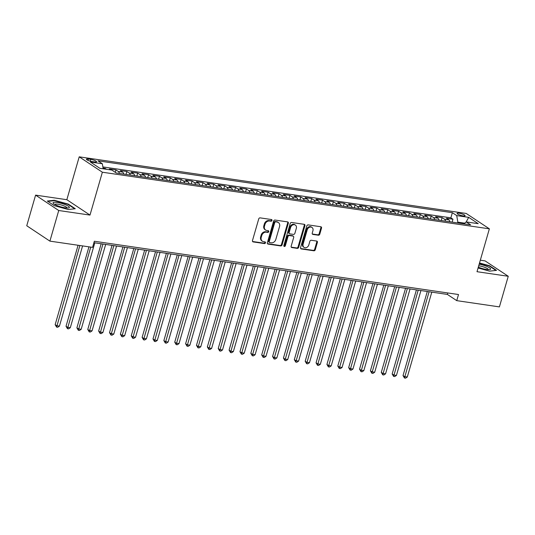 <?xml version="1.0" encoding="UTF-8"?>
<svg xmlns="http://www.w3.org/2000/svg" width="535" height="535" viewBox="0 0 535 535"><rect width="100%" height="100%" fill="white"/><g stroke="black" fill="none" stroke-linecap="round" stroke-linejoin="round"><path stroke-width="0.8" d="M271.981 220.48A0.896 0.729 123.6 0 0 271.472 219.531L260.137 217.872A1.277 1.043 123.6 0 0 258.726 218.915L252.48 240.556A1.277 1.043 123.6 0 0 253.195 241.914L264.537 243.572A0.896 0.729 123.6 0 0 265.019 241.894L263.554 241.68A4.093 3.344 123.6 0 1 262.397 241.238A4.093 3.344 123.6 0 1 261.247 237.333L261.769 235.527A4.093 3.344 123.6 0 1 266.296 232.177L267.761 232.397A0.896 0.729 123.6 0 0 268.249 230.712L266.778 230.498A4.093 3.344 123.6 0 1 265.627 230.057A4.093 3.344 123.6 0 1 264.477 226.151L264.999 224.346A4.093 3.344 123.6 0 1 269.52 221.002L270.991 221.216A0.896 0.729 123.6 0 0 271.981 220.48M265.627 230.057L264.999 229.642A4.093 3.344 123.6 0 1 263.849 225.737L264.37 223.931A4.093 3.344 123.6 0 1 268.898 220.58L270.362 220.801A0.896 0.729 123.6 0 0 271.339 219.51M253.195 241.914L252.573 241.499L263.909 243.157A0.896 0.729 123.6 0 0 264.885 241.873M262.397 241.238L261.775 240.824A4.093 3.344 123.6 0 1 260.625 236.918L261.147 235.112A4.093 3.344 123.6 0 1 265.668 231.762L267.139 231.976A0.896 0.729 123.6 0 0 268.115 230.692M459.09 213.218A4.173 0.863 16.1 0 0 457.084 213.391A4.173 0.863 16.1 0 0 458.976 214.736A4.173 0.863 16.1 0 0 463.089 215.879A4.173 0.863 16.1 0 0 465.096 215.705A4.173 0.863 16.1 0 0 463.203 214.368A4.173 0.863 16.1 0 0 459.09 213.218M318.352 235.219A1.277 1.043 123.6 0 0 319.769 234.176L321.522 228.104A1.277 1.043 123.6 0 0 320.799 226.746L308.207 224.907A1.277 1.043 123.6 0 0 306.796 225.951L300.55 247.591A1.277 1.043 123.6 0 0 301.272 248.949L313.858 250.788A1.277 1.043 123.6 0 0 315.275 249.745L317.389 242.409A1.277 1.043 123.6 0 0 316.673 241.051L311.283 240.262A1.277 1.043 123.6 0 0 309.865 241.312L308.815 244.95A3.424 2.795 123.6 0 1 304.067 247.377A3.424 2.795 123.6 0 1 303.111 244.114L307.224 229.869A3.424 2.795 123.6 0 1 311.972 227.435A3.424 2.795 123.6 0 1 312.928 230.699L312.246 233.073A1.277 1.043 123.6 0 0 312.962 234.437L318.352 235.219L317.73 234.805A1.277 1.043 123.6 0 0 319.141 233.762L320.893 227.689A1.277 1.043 123.6 0 0 320.799 226.746M476.999 271.7L508.25 276.274L499.409 306.896L456.743 300.65L458.508 294.524L94.334 241.252L92.568 247.371L49.902 241.131L58.736 210.509L89.994 215.083L102.366 172.216L489.371 228.833L476.999 271.7M288.332 223.249A1.277 1.043 123.6 0 0 287.616 221.891L275.023 220.052A1.277 1.043 123.6 0 0 273.612 221.095L267.366 242.736A1.277 1.043 123.6 0 0 268.082 244.094L280.674 245.933A1.277 1.043 123.6 0 0 282.085 244.89L288.332 223.249L287.71 222.834A1.277 1.043 123.6 0 0 287.616 221.891M291.615 222.48L304.208 224.319A1.277 1.043 123.6 0 1 304.93 225.676L298.684 247.317A1.277 1.043 123.6 0 1 297.266 248.36L291.876 247.578A1.277 1.043 123.6 0 1 291.16 246.214L293.688 237.44A1.277 1.043 123.6 0 0 292.973 236.082L289.395 235.56A1.277 1.043 123.6 0 0 287.984 236.604L285.349 245.746A0.896 0.729 123.6 0 1 283.851 245.525L290.204 223.523A1.277 1.043 123.6 0 1 291.615 222.48M452.128 222.119L452.964 219.223L446.444 218.273L448.725 219.791L444.378 219.149A5.21 2.802 98.3 0 1 445.608 221.169M441.255 220.534L442.091 217.638L435.57 216.682L437.857 218.2L433.504 217.564A5.21 2.802 98.3 0 1 434.734 219.577M430.387 218.942L431.223 216.046L424.703 215.09L426.983 216.608L422.637 215.973A5.21 2.802 98.3 0 1 423.867 217.986M419.514 217.35L420.349 214.455L413.829 213.498L416.11 215.016L411.763 214.381A5.21 2.802 98.3 0 1 412.993 216.394M408.646 215.759L409.482 212.863L402.955 211.907L405.242 213.425L400.896 212.79A5.21 2.802 98.3 0 1 402.119 214.802M397.772 214.167L398.608 211.272L392.088 210.322L394.369 211.833L390.022 211.198A5.21 2.802 98.3 0 1 391.252 213.218M386.905 212.582L387.741 209.68L381.214 208.73L383.501 210.248L379.154 209.613A5.21 2.802 98.3 0 1 380.378 211.626M376.031 210.991L376.867 208.095L370.347 207.139L372.627 208.657L368.281 208.021A5.21 2.802 98.3 0 1 369.511 210.034M365.164 209.399L366 206.503L359.473 205.547L361.76 207.065L357.407 206.43A5.21 2.802 98.3 0 1 358.637 208.443M354.29 207.807L355.126 204.912L348.606 203.955L350.886 205.473L346.54 204.838A5.21 2.802 98.3 0 1 347.77 206.851M343.416 206.216L344.252 203.32L337.732 202.37L340.019 203.882L335.666 203.246A5.21 2.802 98.3 0 1 336.896 205.266M332.549 204.624L333.385 201.728L326.865 200.779L329.145 202.297L324.798 201.655A5.21 2.802 98.3 0 1 326.029 203.674M321.675 203.039L322.511 200.143L315.991 199.187L318.272 200.705L313.925 200.07A5.21 2.802 98.3 0 1 315.155 202.083M310.808 201.448L311.644 198.552L305.117 197.596L307.404 199.114L303.057 198.478A5.21 2.802 98.3 0 1 304.281 200.491M299.934 199.856L300.77 196.96L294.25 196.004L296.53 197.522L292.184 196.887A5.21 2.802 98.3 0 1 293.414 198.9M289.067 198.264L289.903 195.369L283.376 194.412L285.663 195.93L281.316 195.295A5.21 2.802 98.3 0 1 282.54 197.308M278.193 196.673L279.029 193.777L272.509 192.827L274.789 194.345L270.442 193.703A5.21 2.802 98.3 0 1 271.673 195.723M267.326 195.088L268.162 192.185L261.635 191.236L263.922 192.754L259.569 192.118A5.21 2.802 98.3 0 1 260.799 194.131M256.452 193.496L257.288 190.6L250.768 189.644L253.048 191.162L248.701 190.527A5.21 2.802 98.3 0 1 249.932 192.54M245.578 191.904L246.414 189.009L239.894 188.052L242.181 189.571L237.828 188.935A5.21 2.802 98.3 0 1 239.058 190.948M234.711 190.313L235.547 187.417L229.027 186.461L231.307 187.979L226.96 187.344A5.21 2.802 98.3 0 1 228.191 189.357M223.837 188.721L224.673 185.826L218.153 184.876L220.433 186.387L216.087 185.752A5.21 2.802 98.3 0 1 217.317 187.772M212.97 187.13L213.806 184.234L207.279 183.284L209.566 184.802L205.219 184.16A5.21 2.802 98.3 0 1 206.443 186.18M202.096 185.545L202.932 182.649L196.412 181.693L198.692 183.211L194.345 182.575A5.21 2.802 98.3 0 1 195.576 184.588M191.229 183.953L192.065 181.057L185.538 180.101L187.825 181.619L183.478 180.984A5.21 2.802 98.3 0 1 184.702 182.997M180.355 182.361L181.191 179.466L174.671 178.509L176.951 180.027L172.604 179.392A5.21 2.802 98.3 0 1 173.835 181.405M169.488 180.77L170.324 177.874L163.797 176.918L166.084 178.436L161.73 177.801A5.21 2.802 98.3 0 1 162.961 179.82M158.614 179.178L159.45 176.282L152.93 175.333L155.21 176.851L150.863 176.209A5.21 2.802 98.3 0 1 152.094 178.229M147.74 177.593L148.576 174.698L142.056 173.741L144.343 175.259L139.989 174.624A5.21 2.802 98.3 0 1 141.22 176.637M136.873 176.002L137.709 173.106L131.182 172.15L133.469 173.668L129.122 173.032A5.21 2.802 98.3 0 1 130.353 175.045M125.999 174.41L126.835 171.514L120.315 170.558L122.595 172.076L118.248 171.441A5.21 2.802 98.3 0 1 119.479 173.454M115.266 172.344L115.968 169.923L109.441 168.966L110.892 169.929M92.221 161.59L94.615 161.938A4.039 0.836 16.1 0 0 96.554 161.771A4.039 0.836 16.1 0 0 94.722 160.473A4.039 0.836 16.1 0 0 90.736 159.363L88.342 159.015A4.039 0.836 16.1 0 0 86.402 159.183A4.039 0.836 16.1 0 0 88.235 160.48A4.039 0.836 16.1 0 0 92.221 161.59M102.366 172.216L79.213 156.835L466.219 213.452L489.371 228.833M452.964 219.223L450.871 217.832L452.356 212.689L97.958 160.841L102.339 163.75L103.181 168.799M452.356 212.689L456.736 215.598L468.693 217.35L478.203 223.663L466.246 221.918L470.619 224.827L116.229 172.979L111.848 170.07L99.891 168.318L90.382 162.005L102.339 163.75M115.968 169.923L118.248 171.441M126.835 171.514L129.122 173.032M137.709 173.106L139.989 174.624M148.576 174.698L150.863 176.209M159.45 176.282L161.73 177.801M170.324 177.874L172.604 179.392M181.191 179.466L183.478 180.984M192.065 181.057L194.345 182.575M202.932 182.649L205.219 184.16M213.806 184.234L216.087 185.752M224.673 185.826L226.96 187.344M235.547 187.417L237.828 188.935M246.414 189.009L248.701 190.527M257.288 190.6L259.569 192.118M268.162 192.185L270.442 193.703M279.029 193.777L281.316 195.295M289.903 195.369L292.184 196.887M300.77 196.96L303.057 198.478M311.644 198.552L313.925 200.07M322.511 200.143L324.798 201.655M333.385 201.728L335.666 203.246M344.252 203.32L346.54 204.838M355.126 204.912L357.407 206.43M366 206.503L368.281 208.021M376.867 208.095L379.154 209.613M387.741 209.68L390.022 211.198M398.608 211.272L400.896 212.79M409.482 212.863L411.763 214.381M420.349 214.455L422.637 215.973M431.223 216.046L433.504 217.564M442.091 217.638L444.378 219.149M450.871 217.832L102.867 166.92M104.887 169.053L105.094 168.331L103.054 168.037M105.094 168.331L106.539 169.294M464.728 223.169L457.82 222.159L457.599 222.921M89.994 215.083L66.842 199.702L35.591 195.128L58.736 210.509M35.591 195.128L26.75 225.75L49.902 241.131M508.25 276.274L485.098 260.893L480.316 260.191M66.842 199.702L79.213 156.835M93.913 242.709L447.36 294.417L456.743 300.65M447.782 292.959L447.36 294.417M123.826 174.089A5.21 2.802 -81.7 0 0 122.595 172.076M134.7 175.681A5.21 2.802 -81.7 0 0 133.469 173.668M145.567 177.272A5.21 2.802 -81.7 0 0 144.343 175.259M156.441 178.864A5.21 2.802 -81.7 0 0 155.21 176.851M167.308 180.455A5.21 2.802 -81.7 0 0 166.084 178.436M178.182 182.04A5.21 2.802 -81.7 0 0 176.951 180.027M189.056 183.632A5.21 2.802 -81.7 0 0 187.825 181.619M199.923 185.224A5.21 2.802 -81.7 0 0 198.692 183.211M210.797 186.815A5.21 2.802 -81.7 0 0 209.566 184.802M221.664 188.407A5.21 2.802 -81.7 0 0 220.433 186.387M232.538 189.999A5.21 2.802 -81.7 0 0 231.307 187.979M243.405 191.583A5.21 2.802 -81.7 0 0 242.181 189.571M254.279 193.175A5.21 2.802 -81.7 0 0 253.048 191.162M265.146 194.767A5.21 2.802 -81.7 0 0 263.922 192.754M276.02 196.358A5.21 2.802 -81.7 0 0 274.789 194.345M286.894 197.95A5.21 2.802 -81.7 0 0 285.663 195.93M297.761 199.535A5.21 2.802 -81.7 0 0 296.53 197.522M308.635 201.127A5.21 2.802 -81.7 0 0 307.404 199.114M319.502 202.718A5.21 2.802 -81.7 0 0 318.272 200.705M330.376 204.31A5.21 2.802 -81.7 0 0 329.145 202.297M341.243 205.901A5.21 2.802 -81.7 0 0 340.019 203.882M352.117 207.493A5.21 2.802 -81.7 0 0 350.886 205.473M362.984 209.078A5.21 2.802 -81.7 0 0 361.76 207.065M373.858 210.67A5.21 2.802 -81.7 0 0 372.627 208.657M384.732 212.261A5.21 2.802 -81.7 0 0 383.501 210.248M395.599 213.853A5.21 2.802 -81.7 0 0 394.369 211.833M406.473 215.445A5.21 2.802 -81.7 0 0 405.242 213.425M417.34 217.029A5.21 2.802 -81.7 0 0 416.11 215.016M428.214 218.621A5.21 2.802 -81.7 0 0 426.983 216.608M439.081 220.213A5.21 2.802 -81.7 0 0 437.857 218.2M466.246 221.918L463.912 223.844M449.955 221.804A5.21 2.802 -81.7 0 0 448.725 219.791M457.82 222.159L456.736 215.598M468.693 217.35L466.125 222.018M68.266 209.519L75.275 208.737L68.299 204.109L54.323 200.257L47.321 201.04L54.289 205.667L68.266 209.519M478.069 267.995L489.512 271.145L496.52 270.369L489.545 265.734L479.514 262.973M54.202 200.672L54.323 200.257M68.186 204.49L68.299 204.109M489.438 266.122L489.545 265.734M268.082 244.094L267.46 243.679L280.046 245.518A1.277 1.043 123.6 0 0 281.463 244.475L287.71 222.834M275.712 221.905A0.896 0.729 123.6 0 0 274.722 222.634L269.239 241.633A0.896 0.729 123.6 0 0 269.74 242.582L271.292 242.81A4.093 3.344 123.6 0 0 275.813 239.459L279.564 226.479A4.093 3.344 123.6 0 0 278.414 222.567A4.093 3.344 123.6 0 0 277.257 222.132L275.084 221.49A0.896 0.729 123.6 0 0 274.094 222.219L274.722 222.634M269.493 242.489L268.864 242.074A0.896 0.729 123.6 0 1 268.61 241.218L274.094 222.219M278.414 222.567L277.785 222.152A4.093 3.344 123.6 0 0 276.635 221.717L277.257 222.132M275.084 221.49L276.635 221.717M291.876 247.578L291.254 247.157L296.644 247.946A1.277 1.043 123.6 0 0 298.055 246.902L304.301 225.262A1.277 1.043 123.6 0 0 304.208 224.319M293.334 236.216L292.705 235.801A1.277 1.043 123.6 0 0 292.344 235.667L288.773 235.146A1.277 1.043 123.6 0 0 287.355 236.189L284.72 245.324L285.349 245.746M283.858 246.067A0.896 0.729 123.6 0 0 284.72 245.324M296.323 228.331A3.424 2.795 123.6 0 0 295.36 225.068A3.424 2.795 123.6 0 0 290.612 227.502L289.161 232.518A1.277 1.043 123.6 0 0 289.883 233.875L293.454 234.397A1.277 1.043 123.6 0 0 294.872 233.354L296.323 228.331M295.36 225.068L294.731 224.653A3.424 2.795 123.6 0 0 289.983 227.081L290.612 227.502M289.522 233.741L288.893 233.327A1.277 1.043 123.6 0 1 288.539 232.103L289.983 227.081M312.962 234.437L312.34 234.016L317.73 234.805M311.972 227.435L311.343 227.021A3.424 2.795 123.6 0 0 306.595 229.448L307.224 229.869M304.067 247.377L303.445 246.963A3.424 2.795 123.6 0 1 302.482 243.699L306.595 229.448M301.272 248.949L300.643 248.534L313.236 250.373A1.277 1.043 123.6 0 0 314.647 249.33L316.767 241.994A1.277 1.043 123.6 0 0 316.673 241.051M78.077 245.251L55.152 324.671L56.717 325.715L59.438 326.109L82.584 245.913M79.869 245.511L56.603 327.112L55.152 324.671M59.438 326.109L57.693 327.273L56.603 327.112M57.158 202.431A8.473 1.759 16.1 0 0 53.473 203.567A8.473 1.759 16.1 0 0 65.29 207.834A8.473 1.759 16.1 0 0 68.614 207.941A8.473 1.759 16.1 0 0 66.735 205.306A8.473 1.759 16.1 0 0 57.158 202.431M67.069 208.015A6.413 1.331 16.1 0 0 64.126 205.955A6.413 1.331 16.1 0 0 57.82 204.203A6.413 1.331 16.1 0 0 54.744 204.457M47.842 201.387L54.47 200.645L68.012 204.377L74.679 208.804M478.303 267.179A8.473 1.759 16.1 0 0 489.859 269.566A8.473 1.759 16.1 0 0 490.622 269.005A8.473 1.759 16.1 0 0 479.166 264.183M488.315 269.64A6.413 1.331 16.1 0 0 488.321 269.58A6.413 1.331 16.1 0 0 485.058 267.46A6.413 1.331 16.1 0 0 478.705 265.781M479.42 263.294L489.257 266.002L495.925 270.436M88.95 246.842L66.026 326.263L67.591 327.306L70.306 327.701L94.802 242.837M90.736 247.103L67.477 328.704L66.026 326.263M70.306 327.701L68.56 328.864L67.477 328.704M101.168 243.766L76.893 327.855L78.458 328.891L81.18 329.292L105.676 244.428M102.954 244.027L78.344 330.296L76.893 327.855M81.18 329.292L79.434 330.456L78.344 330.296M112.036 245.358L87.767 329.446L89.332 330.483L92.047 330.884L116.543 246.02M113.828 245.618L89.218 331.887L87.767 329.446M92.047 330.884L90.308 332.041L89.218 331.887M122.91 246.949L98.641 331.038L100.199 332.075L102.921 332.476L127.417 247.611M124.695 247.21L100.092 333.472L98.641 331.038M102.921 332.476L101.175 333.633L100.092 333.472M133.777 248.541L109.508 332.63L111.073 333.666L113.788 334.061L138.284 249.196M135.569 248.802L110.959 335.064L109.508 332.63M113.788 334.061L112.049 335.224L110.959 335.064M144.651 250.133L120.382 334.214L121.947 335.258L124.662 335.652L149.158 250.788M146.436 250.393L121.833 336.655L120.382 334.214M124.662 335.652L122.916 336.816L121.833 336.655M155.518 251.717L131.249 335.806L132.814 336.849L135.536 337.244L160.025 252.38M157.31 251.985L132.7 338.247L131.249 335.806M135.536 337.244L133.79 338.408L132.7 338.247M166.392 253.309L142.123 337.398L143.688 338.434L146.403 338.836L170.899 253.971M168.177 253.57L143.574 339.839L142.123 337.398M146.403 338.836L144.657 339.992L143.574 339.839M177.266 254.901L152.99 338.989L154.555 340.026L157.277 340.427L181.766 255.563M179.051 255.162L154.441 341.424L152.99 338.989M157.277 340.427L155.531 341.584L154.441 341.424M188.133 256.492L163.864 340.581L165.429 341.618L168.144 342.012L192.64 257.148M189.925 256.753L165.315 343.015L163.864 340.581M168.144 342.012L166.398 343.176L165.315 343.015M199.007 258.084L174.731 342.166L176.296 343.209L179.018 343.604L203.514 258.739M200.792 258.345L176.182 344.607L174.731 342.166M179.018 343.604L177.272 344.767L176.182 344.607M209.874 259.676L185.605 343.758L187.17 344.801L189.885 345.195L214.381 260.331M211.666 259.936L187.056 346.198L185.605 343.758M189.885 345.195L188.146 346.359L187.056 346.198M220.748 261.261L196.479 345.349L198.037 346.386L200.759 346.787L225.255 261.923M222.533 261.521L197.93 347.79L196.479 345.349M200.759 346.787L199.013 347.951L197.93 347.79M231.615 262.852L207.346 346.941L208.911 347.977L211.626 348.379L236.122 263.514M233.407 263.113L208.797 349.382L207.346 346.941M211.626 348.379L209.887 349.536L208.797 349.382M242.489 264.444L218.22 348.532L219.785 349.569L222.5 349.97L246.996 265.106M244.274 264.705L219.671 350.967L218.22 348.532M222.5 349.97L220.754 351.127L219.671 350.967M253.356 266.035L229.087 350.117L230.652 351.161L233.374 351.555L257.863 266.691M255.148 266.296L230.538 352.558L229.087 350.117M233.374 351.555L231.628 352.719L230.538 352.558M264.23 267.627L239.961 351.709L241.526 352.752L244.241 353.147L268.737 268.282M266.022 267.888L241.412 354.15L239.961 351.709M244.241 353.147L242.495 354.31L241.412 354.15M275.104 269.212L250.828 353.301L252.393 354.344L255.115 354.738L279.604 269.874M276.889 269.479L252.279 355.742L250.828 353.301M255.115 354.738L253.369 355.902L252.279 355.742M285.971 270.804L261.702 354.892L263.267 355.929L265.982 356.33L290.478 271.466M287.763 271.064L263.153 357.333L261.702 354.892M265.982 356.33L264.236 357.487L263.153 357.333M296.845 272.395L272.576 356.484L274.134 357.52L276.856 357.922L301.352 273.057M298.63 272.656L274.02 358.918L272.576 356.484M276.856 357.922L275.11 359.079L274.02 358.918M307.712 273.987L283.443 358.076L285.008 359.112L287.723 359.507L312.219 274.642M309.504 274.248L284.894 360.51L283.443 358.076M287.723 359.507L285.984 360.67L284.894 360.51M318.586 275.578L294.317 359.66L295.882 360.704L298.597 361.098L323.093 276.234M320.371 275.839L295.768 362.101L294.317 359.66M298.597 361.098L296.851 362.262L295.768 362.101M329.453 277.163L305.184 361.252L306.749 362.295L309.464 362.69L333.96 277.825M331.245 277.431L306.635 363.693L305.184 361.252M309.464 362.69L307.725 363.853L306.635 363.693M340.327 278.755L316.058 362.844L317.623 363.88L320.338 364.281L344.834 279.417M342.112 279.016L317.509 365.285L316.058 362.844M320.338 364.281L318.592 365.445L317.509 365.285M351.201 280.347L326.925 364.435L328.49 365.472L331.212 365.873L355.701 281.009M352.986 280.608L328.376 366.876L326.925 364.435M331.212 365.873L329.466 367.03L328.376 366.876M362.068 281.938L337.799 366.027L339.364 367.063L342.079 367.465L366.575 282.6M363.86 282.199L339.25 368.461L337.799 366.027M342.079 367.465L340.334 368.622L339.25 368.461M372.942 283.53L348.666 367.612L350.231 368.655L352.953 369.05L377.442 284.185M374.727 283.791L350.117 370.053L348.666 367.612M352.953 369.05L351.207 370.213L350.117 370.053M383.809 285.122L359.54 369.204L361.105 370.247L363.82 370.641L388.316 285.777M385.601 285.382L360.991 371.644L359.54 369.204M363.82 370.641L362.075 371.805L360.991 371.644M394.683 286.707L370.414 370.795L371.972 371.838L374.694 372.233L399.19 287.369M396.468 286.974L371.858 373.236L370.414 370.795M374.694 372.233L372.948 373.397L371.858 373.236M405.55 288.298L381.281 372.387L382.846 373.423L385.561 373.825L410.057 288.96M407.342 288.559L382.732 374.828L381.281 372.387M385.561 373.825L383.822 374.981L382.732 374.828M416.424 289.89L392.155 373.978L393.72 375.015L396.435 375.416L420.931 290.552M418.209 290.151L393.606 376.413L392.155 373.978M396.435 375.416L394.69 376.573L393.606 376.413M427.291 291.481L403.022 375.57L404.587 376.607L407.302 377.001L431.798 292.137M429.083 291.742L404.473 378.004L403.022 375.57M407.302 377.001L405.563 378.165L404.473 378.004M87.954 160.36L88.342 159.015M90.214 161.155L90.736 159.363M268.898 220.58L269.52 221.002M264.37 223.931L264.999 224.346M263.849 225.737L264.477 226.151M267.139 231.976L267.761 232.397M265.668 231.762L266.296 232.177M261.147 235.112L261.769 235.527M260.625 236.918L261.247 237.333M263.909 243.157L264.537 243.572M270.362 220.801L270.991 221.216M281.463 244.475L282.085 244.89M280.046 245.518L280.674 245.933M268.61 241.218L269.239 241.633M304.301 225.262L304.93 225.676M298.055 246.902L298.684 247.317M296.644 247.946L297.266 248.36M292.344 235.667L292.973 236.082M288.773 235.146L289.395 235.56M287.355 236.189L287.984 236.604M288.539 232.103L289.161 232.518M302.482 243.699L303.111 244.114M316.767 241.994L317.389 242.409M314.647 249.33L315.275 249.745M313.236 250.373L313.858 250.788M320.893 227.689L321.522 228.104M319.141 233.762L319.769 234.176"/></g></svg>
